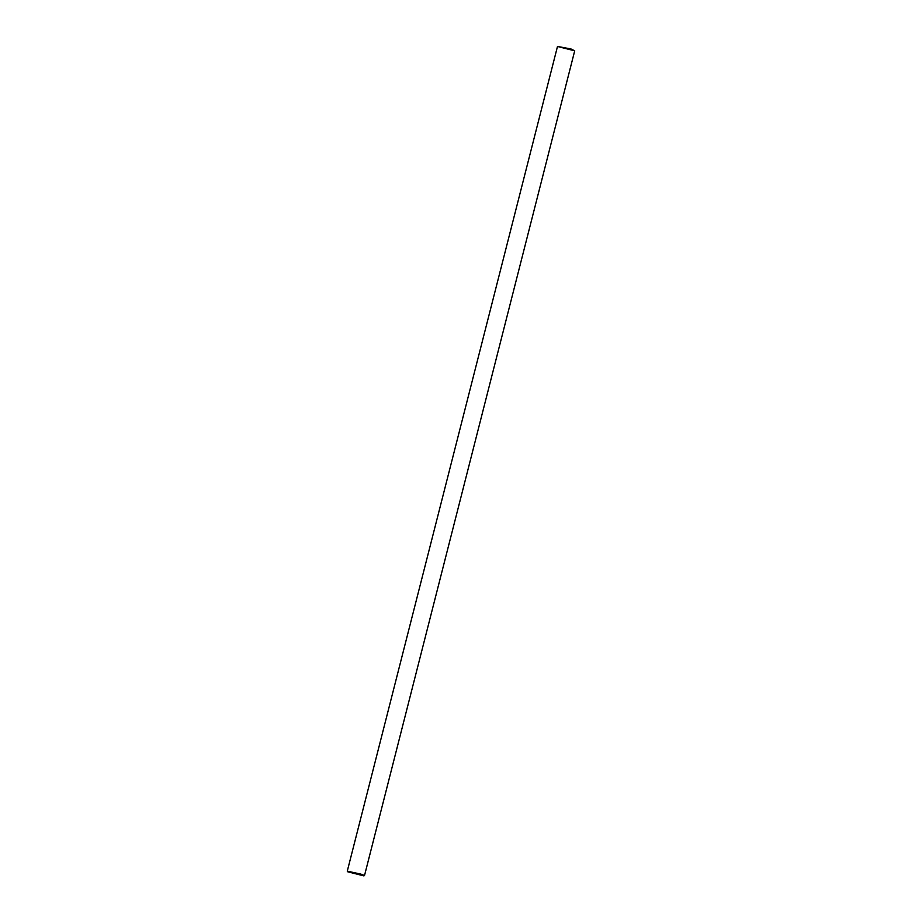 <?xml version="1.0" encoding="UTF-8"?>
<svg xmlns="http://www.w3.org/2000/svg" width="922" height="922" viewBox="0 0 922 922"><rect width="100%" height="100%" fill="white"/><g stroke="black" fill="none" stroke-linecap="round" stroke-linejoin="round"><path stroke-width="1.38" d="M557.51 46.434L571.006 48.97L574.706 50.825L557.487 46.469L347.283 871.14L360.963 874.137L364.513 875.531L363.913 875.9L347.629 871.751L363.913 875.9M364.513 875.531L574.706 50.825M347.629 871.751L347.283 871.14"/></g></svg>
